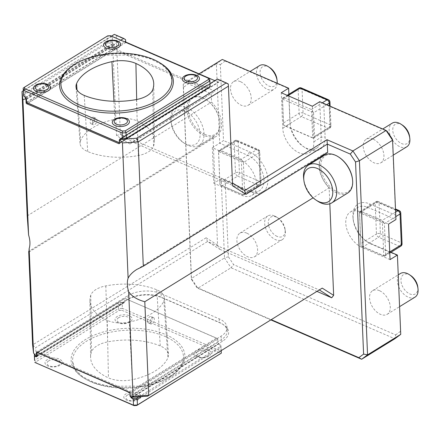<?xml version="1.0" encoding="UTF-8"?>
<svg xmlns="http://www.w3.org/2000/svg" width="440" height="440" viewBox="0 0 440 440"><rect width="100%" height="100%" fill="white"/><g stroke="black" fill="none" stroke-linecap="round" stroke-linejoin="round"><path stroke-width="0.33" stroke-dasharray="2.2 1.65" d="M147.488 321.189A3.47 2.018 -66.6 0 1 148.704 317.691A3.47 2.018 -66.6 0 1 151.173 316.58A3.47 2.018 -66.6 0 1 151.333 316.663A3.47 2.018 -66.6 0 1 151.58 320.705A3.47 2.018 -66.6 0 1 148.412 322.949A3.47 2.018 -66.6 0 1 147.488 321.189M153.544 317.625L153.389 317.543C151.151 316.338 148.044 323.026 150.728 323.95C153.098 325.221 155.683 318.731 153.544 317.625M129.355 322.075A21.923 11.429 177.6 0 1 107.212 320.37A53.851 28.067 177.6 0 1 89.898 300.443A53.851 28.067 177.6 0 1 90.75 295.251A21.923 11.429 177.6 0 1 105.798 285.901A53.851 28.067 177.6 0 1 156.788 289.828A21.923 11.429 177.6 0 1 164.434 297.858A21.923 11.429 177.6 0 1 163.884 300.883A53.851 28.067 177.6 0 1 129.355 322.075L132.292 379.693A23.595 12.298 177.6 0 1 108.455 377.856A55.523 28.936 177.6 0 1 90.607 357.313A55.523 28.936 177.6 0 1 91.482 351.962A23.595 12.298 177.6 0 1 107.684 341.897A55.523 28.936 177.6 0 1 160.259 345.945A23.595 12.298 177.6 0 1 168.487 354.585A23.595 12.298 177.6 0 1 167.893 357.841A55.523 28.936 177.6 0 1 132.292 379.693M92.362 122.98A3.47 2.018 113.4 0 0 93.286 124.74A3.47 2.018 113.4 0 0 96.382 122.65A3.47 2.018 113.4 0 0 96.047 118.371A3.47 2.018 113.4 0 0 93.577 119.477A3.47 2.018 113.4 0 0 92.362 122.98M94.171 121.688C93.192 123.376 92.158 124.075 91.075 123.783C88.71 122.986 91.256 116.061 93.731 117.37C94.925 118.157 95.068 119.597 94.171 121.688M80.581 140.564A21.923 11.429 -2.4 0 0 80.064 143.517A21.923 11.429 -2.4 0 0 87.703 151.547A53.851 28.067 -2.4 0 0 138.386 155.535A21.923 11.429 -2.4 0 0 153.538 146.229A53.851 28.067 -2.4 0 0 154.451 140.871A53.851 28.067 -2.4 0 0 137.143 120.945A21.923 11.429 -2.4 0 0 114.868 119.268A53.851 28.067 -2.4 0 0 80.581 140.564L77.011 89.881M131.841 397.188L222.332 341.319A24.987 13.024 -2.4 0 0 223.108 324.456A24.987 13.024 -2.4 0 0 220.264 322.988L162.212 297.82A24.987 13.024 -2.4 0 0 126.962 299.976L37.158 355.421M37.158 355.3L127.947 299.239A23.595 12.298 177.6 0 1 161.238 297.204L219.291 322.372A23.595 12.298 177.6 0 1 221.98 323.757A23.595 12.298 177.6 0 1 227.2 331.056A23.595 12.298 177.6 0 1 221.249 339.686L129.993 396.028M228.272 83.974L232.612 185.867M271.018 319.974L197.846 288.255L191.329 278.454L183.189 84.348L189.112 79.943L215.028 91.179L132.627 142.054L120.384 134.316L232.49 182.941M36.471 355.845L35.552 347.699L207.526 241.516L219.764 249.26L217.547 245.014L213.048 137.577A23.595 14.757 -121.7 0 0 216.409 136.307A23.595 14.757 -121.7 0 0 211.558 102.069L211.211 93.786L188.227 83.82L183.464 87.368L183.189 84.348L216.376 63.861L219.698 143.16L223.514 140.553L220.33 64.603L216.376 63.861L222.294 59.455L225.099 61.056L288.508 88.545L289.9 121.688A23.595 14.757 -121.7 0 0 290.048 123.519A23.595 14.757 -121.7 0 0 304.882 147.554A23.595 14.757 -121.7 0 0 325.144 136.967L323.757 103.824L387.167 131.318M199.034 73.816L189.112 79.943L188.227 83.82M183.464 87.368L191.516 279.51L196.757 287.397L197.846 288.255L231.028 267.768L394.818 338.767L395.703 334.889L233.629 264.632L228.382 256.746L225.203 180.796L251.119 192.027A23.595 14.757 -121.7 0 0 267.899 179.548A23.595 14.757 -121.7 0 0 249.431 151.789L223.514 140.553M225.203 180.796L221.183 178.668L224.51 257.966L191.329 278.454L191.516 279.51M228.382 256.746L224.51 257.966L231.028 267.768L233.629 264.632M323.757 103.824L319.743 101.695L321.228 137.203A20.823 13.019 58.3 0 1 316.618 148.181A20.823 13.019 58.3 0 1 303.353 146.548A20.823 13.019 58.3 0 1 290.257 125.34A20.823 13.019 58.3 0 1 290.131 123.723L289.933 118.987L283.481 122.975L282.486 99.303L288.937 95.315L288.893 94.259M312.367 106.249L313.852 141.757A20.823 13.019 58.3 0 1 309.243 152.735A20.823 13.019 58.3 0 1 292.65 148.484A20.823 13.019 58.3 0 1 282.755 128.276L281.264 92.769M22 91.614L112.332 35.844L116.512 135.531L129.888 143.996L132.627 142.054L244.585 190.591M312.67 137.758L283.641 125.175L282.552 99.138L311.575 111.722L312.67 137.758L313.5 138.199L314.578 136.455L330.248 126.781L329.373 105.875M288.508 88.545L288.64 88.215M301.334 87.978A2.778 1.612 113.4 0 1 302.071 89.386L329.027 101.074L330.017 124.74L303.067 113.058L302.071 89.386A2.778 1.447 -2.4 0 0 298.155 89.628L299.151 113.3L289.933 118.987L288.937 95.315L298.155 89.628A2.778 1.738 58.3 0 1 298.771 88.165M220.33 64.603L225.099 61.056M212.322 147.714L219.698 143.16L247.687 155.293A20.823 13.019 58.3 0 1 262.686 172.997A20.823 13.019 58.3 0 1 259.369 190.762A20.823 13.019 58.3 0 1 249.172 190.801L221.183 178.668L213.813 183.222L212.322 147.714L240.312 159.847A20.823 13.019 58.3 0 1 255.31 177.546A20.823 13.019 58.3 0 1 251.994 195.316A20.823 13.019 58.3 0 1 241.802 195.355L213.813 183.222M397.414 255.063L400.741 334.367M400.466 331.348L395.703 334.889M390.951 252.263L369.424 242.93A20.823 13.019 58.3 0 1 366.355 241.257A20.823 13.019 58.3 0 1 353.26 220.055A20.823 13.019 58.3 0 1 357.742 207.46A20.823 13.019 58.3 0 1 367.939 207.422L395.929 219.555L395.599 215.155L369.683 203.918A23.595 14.757 -121.7 0 0 353.05 218.235A23.595 14.757 -121.7 0 0 367.884 242.264A23.595 14.757 -121.7 0 0 371.371 244.162L397.287 255.393M392.414 139.2L395.599 215.155M246.736 233.129A13.882 8.679 -121.7 0 0 239.938 233.151A13.882 8.679 -121.7 0 0 239.844 249.519A13.882 8.679 -121.7 0 0 254.524 256.773A13.882 8.679 -121.7 0 0 256.735 244.926A13.882 8.679 -121.7 0 0 246.736 233.129M379.423 290.648A13.882 8.679 -121.7 0 0 372.625 290.675A13.882 8.679 -121.7 0 0 372.537 307.043A13.882 8.679 -121.7 0 0 387.211 314.298A13.882 8.679 -121.7 0 0 389.422 302.451A13.882 8.679 -121.7 0 0 379.423 290.648M373.076 139.15A13.882 8.679 -121.7 0 0 366.278 139.178A13.882 8.679 -121.7 0 0 366.185 155.546A13.882 8.679 -121.7 0 0 380.864 162.795A13.882 8.679 -121.7 0 0 383.075 150.953A13.882 8.679 -121.7 0 0 373.076 139.15M240.383 81.626A13.882 8.679 -121.7 0 0 233.585 81.653A13.882 8.679 -121.7 0 0 233.497 98.021A13.882 8.679 -121.7 0 0 248.171 105.276A13.882 8.679 -121.7 0 0 250.382 93.429A13.882 8.679 -121.7 0 0 240.383 81.626M326.673 104.704L313.588 112.783L314.578 136.455M390.043 259.617L362.054 247.484A20.823 13.019 58.3 0 1 347.05 229.785A20.823 13.019 58.3 0 1 350.367 212.014A20.823 13.019 58.3 0 1 360.564 211.976L388.553 224.109M360.564 211.976L367.939 207.422L369.683 203.918M362.054 247.484L378.642 237.237A2.778 1.738 58.3 0 1 376.47 233.976L360.8 243.65L359.513 212.878L375.183 203.203L376.47 233.976A2.778 1.447 -2.4 0 1 380.386 233.734L379.099 202.961L399.828 211.948L401.12 242.721L380.386 233.734A2.778 1.612 -66.6 0 1 378.642 237.237L399.377 246.23L383.708 255.904L360.938 245.922L359.579 212.713L382.382 222.596L383.774 255.739L360.965 245.85M359.579 212.713L359.507 211.799L361.488 211.409L382.217 220.396L395.615 212.124M241.802 195.355L242.721 194.782L221.991 185.796L237.661 176.121L258.39 185.108L242.721 194.782L243.612 195.069L244.695 193.314L260.365 183.639L259.078 152.867L243.408 162.541L244.695 193.314M220.501 150.288L218.669 150.585L234.812 140.619A2.778 1.738 58.3 0 0 234.196 142.082L235.488 172.854A2.778 1.447 177.6 0 1 239.404 172.618A2.778 1.612 113.4 0 1 237.661 176.121A2.778 1.738 58.3 0 1 235.488 172.854L219.819 182.529L218.526 151.756L234.196 142.082A2.778 1.447 177.6 0 1 238.112 141.845A2.778 1.612 113.4 0 0 237.375 140.432L258.11 149.424A2.778 2.778 0 0 1 259.776 151.855A2.778 1.447 177.6 0 0 258.846 150.832A2.778 1.612 113.4 0 0 258.11 149.424A2.778 1.612 113.4 0 0 256.905 149.6L236.17 140.613L220.501 150.288L241.236 159.274L256.905 149.6A2.778 1.738 58.3 0 1 259.078 152.867A2.778 1.447 177.6 0 0 259.776 151.855L261.069 182.628A2.778 1.447 177.6 0 1 260.365 183.639A2.778 1.738 -121.7 0 1 259.754 185.103A2.778 2.778 0 0 0 261.069 182.628A2.778 1.447 177.6 0 0 260.139 181.605L239.404 172.618L238.112 141.845L258.846 150.832L260.139 181.605A2.778 1.612 113.4 0 1 258.39 185.108A2.778 1.738 -121.7 0 0 259.754 185.103L243.612 195.069L219.984 184.734L218.592 151.591L241.401 161.48L242.787 194.618M217.547 245.014L206.113 237.782L207.526 241.516L319.484 290.054M209.996 83.65L120.835 138.704M36.548 352.033L127.798 295.691A23.595 12.298 177.6 0 1 161.09 293.656L219.142 318.819A23.595 12.298 177.6 0 1 227.051 327.509A23.595 12.298 177.6 0 1 221.095 336.132L129.844 392.475M206.113 237.782L32.615 344.9L35.552 347.699M111.447 36.141L24.739 89.678L25.641 97.675M24.739 89.678L23.276 90.712M27.973 103.213L114.433 49.83L206.069 89.557L207.218 88.77L114.334 48.505L113.999 45.342L26.433 99.407M119.609 142.94L206.069 89.557M217.415 79.074L218.878 80.091L218.944 81.752A0.831 0.522 58.3 0 1 218.763 82.187A0.831 0.522 58.3 0 1 218.356 82.192L214.836 80.663M196.757 287.397L271.387 319.748M129.888 143.996L215.028 91.179M219.764 249.26L317.163 291.484M329.819 203.792L329.153 187.907L313.11 197.813M327.663 152.399A23.595 14.757 -121.7 0 0 324.302 153.67A23.595 14.757 -121.7 0 0 321.662 156.107M320.793 157.471A23.595 14.757 -121.7 0 0 329.153 187.907M116.512 135.531L120.384 134.316L116.248 35.602L114.307 34.375M112.332 35.844L114.241 34.54M204.771 134.371A21.279 13.305 58.3 0 1 188.122 107.58A21.279 13.305 58.3 0 1 206.388 99.792A21.279 13.305 58.3 0 1 219.769 121.462A21.279 13.305 58.3 0 1 204.771 134.371M352.462 178.987A21.279 13.305 58.3 0 1 337.458 191.895A21.279 13.305 58.3 0 1 320.81 165.105A21.279 13.305 58.3 0 1 339.081 157.316M213.048 137.577L29.123 251.136M27.209 215.892L211.558 102.069M113.938 43.901L114.455 45.056L114.417 44.11L113.938 43.901L26.109 98.131M120.775 40.183L114.417 44.11M116.248 35.602L125.576 39.65M218.878 80.091L228.206 84.139M119.268 140.135L217.712 79.354M120.489 138.556L208.054 84.486L207.273 85.311L207.218 88.77M119.713 139.458L119.845 142.692L207.416 88.627M114.455 45.056L113.999 45.342L113.097 43.324L112.112 42.895L111.205 41.806L107.283 42.042L23.408 93.83L24.288 94.672L107.707 43.164L112.112 42.895M26.549 102.245L114.114 48.18M37.433 352.418L38.39 351.764L130.031 391.49L216.486 338.107L124.85 298.381L217.696 338.75L218.048 342.392L218.928 343.932L219.918 344.361L220.825 345.45L221.056 347.49L141.515 396.6M38.39 351.764L124.85 298.381M36.404 356.834L123.97 302.77L124.751 301.945L124.812 298.485M37.048 352.693L124.614 298.628M130.625 396.974L130.345 393.14L217.91 339.075M276.92 79.178A11.325 7.084 58.3 0 1 268.939 86.047A11.325 7.084 58.3 0 1 260.073 71.786A11.325 7.084 58.3 0 1 269.797 67.639M277.189 83.254A13.882 8.679 58.3 0 1 274.126 89.249A13.882 8.679 58.3 0 1 267.333 89.271A13.882 8.679 58.3 0 1 257.334 77.473A13.882 8.679 58.3 0 1 259.545 65.626M409.613 136.697A11.325 7.084 58.3 0 1 401.627 143.572A11.325 7.084 58.3 0 1 392.766 129.311A11.325 7.084 58.3 0 1 402.49 125.164M406.819 146.768A13.882 8.679 58.3 0 1 400.021 146.795A13.882 8.679 58.3 0 1 390.022 134.992A13.882 8.679 58.3 0 1 392.233 123.151M415.014 297.132A13.882 8.679 58.3 0 1 408.216 297.154A13.882 8.679 58.3 0 1 398.216 285.357A13.882 8.679 58.3 0 1 400.428 273.51M417.802 287.062A11.325 7.084 58.3 0 1 409.822 293.931A11.325 7.084 58.3 0 1 400.956 279.67A11.325 7.084 58.3 0 1 410.68 275.523M274.533 215.963A13.882 8.679 58.3 0 1 276.579 217.074A13.882 8.679 58.3 0 1 285.307 231.215A13.882 8.679 58.3 0 1 282.32 239.608A13.882 8.679 58.3 0 1 275.523 239.635A13.882 8.679 58.3 0 1 265.524 227.832A13.882 8.679 58.3 0 1 267.735 215.985A13.882 8.679 58.3 0 1 274.533 215.963M277.129 236.407A11.325 7.084 58.3 0 1 268.268 222.145A11.325 7.084 58.3 0 1 277.992 218.004A11.325 7.084 58.3 0 1 285.115 229.537A11.325 7.084 58.3 0 1 277.129 236.407M23.166 88.154L107.047 36.361L107.283 42.042L107.707 43.164M210.122 86.625L209.891 84.585L209.038 84.915L209.297 87.208M209.038 84.915L208.054 84.486M120.72 138.655L207.531 84.739L119.966 138.804M25.542 97.625L113.108 43.56M25.531 97.389L113.097 43.324M24.547 96.96L24.288 94.672M107.651 35.865L107.047 36.361L110.963 36.124L209.655 78.903L209.891 84.585M111.205 41.806L110.963 36.124L110.424 35.695M114.334 48.505L114.433 49.83M139.029 396.748L220.176 346.649L219.918 344.361M221.188 350.741L221.056 347.49L220.176 346.649M34.342 354.695L118.217 302.907L122.986 302.341L118.58 302.61L35.162 354.118L35.277 355.141M34.694 354.442L35.162 354.118M118.58 302.61L118.217 302.907L118.459 308.589L34.578 360.377L36.047 361.774L119.163 310.459L118.459 308.589L122.375 308.352L122.133 302.671M122.986 302.341L123.97 302.77M37.186 356.109L124.493 302.517L36.927 356.582M132.325 397.161L218.917 343.695M132.764 397.133L218.928 343.932M221.293 353.172L221.062 351.131L122.375 308.352L121.93 310.288L219.764 352.699L219.923 354.139M220.825 345.45L221.062 351.131L219.764 352.699M130.031 391.49L130.345 393.14M130.13 392.816L129.855 392.695M217.696 338.75L216.486 338.107M169.499 377.118A55.523 28.936 -2.4 0 0 183.507 356.818A55.523 28.936 -2.4 0 0 126.825 330.231A55.523 28.936 -2.4 0 0 72.562 361.466A55.523 28.936 -2.4 0 0 108.878 386.903A55.523 28.936 -2.4 0 0 169.499 377.118M36.207 363.215L36.047 361.774M119.163 310.459L121.93 310.288M138.743 399.432A8.564 4.46 177.6 0 1 126.665 400.169A8.564 4.46 177.6 0 1 125.956 393.888A8.564 4.46 177.6 0 1 138.039 393.151A8.564 4.46 177.6 0 1 138.743 399.432M130.014 322.025A8.564 4.46 177.6 0 1 117.931 322.768A8.564 4.46 177.6 0 1 117.222 316.481A8.564 4.46 177.6 0 1 129.305 315.744A8.564 4.46 177.6 0 1 130.014 322.025M208.797 356.18A8.564 4.46 177.6 0 1 194.282 355.064A8.564 4.46 177.6 0 1 204.132 348.981A8.564 4.46 177.6 0 1 208.797 356.18M59.961 365.277A8.564 4.46 177.6 0 1 47.878 366.02A8.564 4.46 177.6 0 1 47.174 359.733A8.564 4.46 177.6 0 1 59.252 358.996A8.564 4.46 177.6 0 1 59.961 365.277M48.615 360.943A6.66 3.47 -2.4 0 0 52.245 366.542A6.66 3.47 -2.4 0 0 59.912 361.812A6.66 3.47 -2.4 0 0 48.615 360.943M197.45 351.841A6.66 3.47 -2.4 0 0 198.006 356.73A6.66 3.47 -2.4 0 0 207.405 356.158A6.66 3.47 -2.4 0 0 206.855 351.269A6.66 3.47 -2.4 0 0 197.45 351.841M118.668 317.691A6.66 3.47 -2.4 0 0 122.298 323.29A6.66 3.47 -2.4 0 0 129.965 318.56A6.66 3.47 -2.4 0 0 118.668 317.691M127.402 395.098A6.66 3.47 -2.4 0 0 131.032 400.697A6.66 3.47 -2.4 0 0 138.694 395.967A6.66 3.47 -2.4 0 0 127.402 395.098M313.588 112.783L311.416 109.516L322.289 102.8M311.575 111.722L312.367 111.177M287.964 95.672L284.46 97.834L311.416 109.516M284.46 97.834L282.486 98.225L282.552 99.138M282.486 98.225L282.486 99.303M283.481 122.975L283.641 125.175M312.604 137.924L285.654 126.236L301.323 116.562A2.778 1.738 58.3 0 1 299.151 113.3A2.778 1.447 -2.4 0 1 303.067 113.058A2.778 1.612 113.4 0 1 301.323 116.562L328.273 128.249L312.604 137.924L313.5 138.199M283.618 125.241L285.654 126.236M382.382 222.596L383.174 222.057L382.217 220.396M359.507 211.799L359.513 212.878M360.8 243.65L360.938 245.922M383.708 255.904L384.604 256.179L383.774 255.739M395.802 216.612L384.389 223.663L385.682 254.436L389.719 251.939M384.389 223.663L383.174 222.057M384.604 256.179L385.682 254.436M219.984 184.734L221.991 185.796M243.408 162.541L242.187 160.941L241.401 161.48M242.187 160.941L241.236 159.274L240.312 159.847M218.669 150.585L218.592 151.591M219.819 182.529L219.956 184.8M218.526 150.678L218.526 151.756M188.21 145.409A22.209 13.888 58.3 0 1 184.932 143.627A22.209 13.888 58.3 0 1 170.968 121.005A22.209 13.888 58.3 0 1 175.753 107.575A22.209 13.888 58.3 0 1 199.232 119.174A22.209 13.888 58.3 0 1 199.084 145.371A22.209 13.888 58.3 0 1 188.21 145.409M204.188 135.548A22.209 13.888 58.3 0 1 188.188 116.666A22.209 13.888 58.3 0 1 191.725 97.713A22.209 13.888 58.3 0 1 205.876 99.457A22.209 13.888 58.3 0 1 219.841 122.073A22.209 13.888 58.3 0 1 215.061 135.504A22.209 13.888 58.3 0 1 204.188 135.548M186.269 144.183A19.431 12.15 58.3 0 1 183.403 142.621A19.431 12.15 58.3 0 1 171.182 122.826A19.431 12.15 58.3 0 1 184.014 110.693A19.431 12.15 58.3 0 1 200.063 133.403A19.431 12.15 58.3 0 1 186.269 144.183M317.625 201.146A22.209 13.888 58.3 0 1 303.661 178.53M347.749 193.028A22.209 13.888 58.3 0 1 336.875 193.066A22.209 13.888 58.3 0 1 320.875 174.185A22.209 13.888 58.3 0 1 324.418 155.232M107.212 320.37L108.455 377.856M156.788 289.828L160.259 345.945M163.884 300.883L167.893 357.841M105.798 285.901L107.684 341.897M90.75 295.251L91.482 351.962M87.703 151.547L84.233 95.425M137.143 120.945L136.68 99.506M114.868 119.268L113.949 101.293M153.538 146.229L152.801 89.529M138.386 155.535L136.488 99.539M161.09 293.656L161.238 297.204L162.212 297.82M219.142 318.819L219.291 322.372L220.264 322.988M282.755 128.276L290.131 123.723L289.9 121.688M313.852 141.757L321.228 137.203L325.144 136.967M249.431 151.789L247.687 155.293M251.119 192.027L249.172 190.801M371.371 244.162L369.424 242.93M221.095 336.132L221.249 339.686L222.332 341.319M127.798 295.691L127.947 299.239L126.962 299.976M119.394 143.291L218.356 82.192M126.022 42.455L27.78 103.109M26.664 102.421L124.707 41.888M218.944 81.752L119.4 143.215M120.813 138.694L207.273 85.311M26.411 98.934L113.977 44.864M71.236 66.759A56.909 29.662 177.6 0 1 73.975 64.939A56.909 29.662 177.6 0 1 160.171 63.03M37.186 356.01L124.751 301.945M130.482 396.457L218.048 342.392M170.489 376.382A56.909 29.662 -2.4 0 0 139.464 328.537A56.909 29.662 -2.4 0 0 74.003 368.951A56.909 29.662 -2.4 0 0 170.489 376.382M330.248 126.781A2.778 1.738 58.3 0 1 329.632 128.244A2.778 1.738 58.3 0 1 328.273 128.249A2.778 1.612 113.4 0 0 330.017 124.74A2.778 1.447 -2.4 0 1 330.946 125.763A2.778 1.447 -2.4 0 1 330.248 126.781M329.956 102.091A2.778 1.447 -2.4 0 0 329.027 101.074A2.778 1.612 113.4 0 0 328.284 99.66M395.516 209.693L377.157 201.735L367.939 207.422M359.656 211.701L375.793 201.735A2.778 2.778 0 0 1 378.356 201.553A2.778 1.612 -66.6 0 0 377.157 201.735A2.778 1.738 -121.7 0 0 375.793 201.735A2.778 1.738 -121.7 0 0 375.183 203.203A2.778 1.447 -2.4 0 1 379.099 202.961A2.778 1.612 -66.6 0 0 378.356 201.553L395.483 208.978M400.736 246.224A2.778 1.738 58.3 0 1 399.377 246.23A2.778 1.612 -66.6 0 0 401.12 242.721A2.778 1.447 -2.4 0 1 402.05 243.744M399.091 210.54A2.778 1.612 -66.6 0 1 399.828 211.948A2.778 1.447 -2.4 0 1 400.763 212.971M234.812 140.619A2.778 1.738 58.3 0 1 236.17 140.613A2.778 1.612 113.4 0 1 237.375 140.432A2.778 2.778 0 0 0 234.812 140.619M153.389 317.543L151.173 316.58M150.722 323.95L148.412 322.949M164.434 297.858L168.487 354.585M89.898 300.443L90.607 357.313M91.075 123.783L93.286 124.74M93.731 117.37L96.047 118.371M80.064 143.517L76.01 86.79M154.451 140.871L153.742 84.002M309.243 152.735L316.618 148.181M303.353 146.548L304.882 147.554M290.257 125.34L290.048 123.519M366.355 241.257L367.884 242.264M353.26 220.055L353.05 218.235M350.367 212.014L357.742 207.46M251.994 195.316L259.369 190.762M221.98 323.757L223.108 324.456M136.862 269.401L324.302 153.67M28.969 252.038L216.409 136.307M227.051 327.509L227.2 331.056M119.213 143.655L218.763 82.187M248.171 105.276L274.126 89.249M233.585 81.653L250.052 71.489M380.864 162.795L393.228 155.161M366.278 139.178L382.74 129.008M387.211 314.298L399.575 306.658M372.625 290.675L398.244 274.857M254.524 256.773L282.32 239.608M239.938 233.151L267.735 215.985M277.992 218.004L276.579 217.074M285.115 229.537L285.307 231.215M171.903 79.855L169.208 71.891L161.843 64.603L150.326 58.79L135.729 55.077L102.773 55.193L74.651 64.933C65.296 70.945 60.731 77.468 60.951 84.502M183.507 356.818C183.733 363.853 179.163 370.375 169.807 376.387L141.691 386.133L108.73 386.243L94.133 382.531L82.621 376.717L75.251 369.43L72.562 361.466M313.489 138.21L329.632 128.244A2.778 2.778 0 0 0 330.946 125.763L330.127 106.2M282.629 98.131L287.166 95.326M384.593 256.19L389.763 252.995M199.084 145.371L215.061 135.504M175.753 107.575L191.725 97.713M183.403 142.621L184.932 143.627M171.182 122.826L170.968 121.005M206.388 99.792L205.876 99.457M219.769 121.462L219.841 122.073"/><path stroke-width="0.66" d="M76.571 83.606A23.595 12.298 -2.4 0 0 76.01 86.79A23.595 12.298 -2.4 0 0 84.233 95.425A55.523 28.936 -2.4 0 0 136.488 99.539A23.595 12.298 -2.4 0 0 152.801 89.529A55.523 28.936 -2.4 0 0 153.742 84.002A55.523 28.936 -2.4 0 0 135.9 63.459A23.595 12.298 -2.4 0 0 111.92 61.65A55.523 28.936 -2.4 0 0 76.571 83.606L77.011 89.881M147.51 396.231L322.218 288.112L147.51 396.231L131.841 397.188L130.708 397.1L133.05 396.193L128.673 291.736C131.863 296.373 137.242 299.706 144.804 301.73L148.72 395.236L133.05 396.193M232.49 182.941L244.585 190.591L245.993 194.326L232.612 185.867L228.437 86.174L138.105 141.95L136.697 138.21L226.264 82.907L228.272 83.974L228.437 86.174M244.585 190.591L326.986 139.711L327.316 144.117L245.993 194.326M288.893 94.259L288.64 88.215L222.294 59.455L199.034 73.816M326.986 139.711L352.902 150.948L359.42 160.743L367.554 354.855L400.741 334.367L394.818 338.767L361.636 359.26L271.018 319.974M363.6 354.112L367.554 354.855L361.636 359.26L358.831 357.654L363.6 354.112L355.542 161.964L350.3 154.083L327.316 144.117L327.663 152.399L143.314 266.222L136.862 269.401C132.809 271.931 129.888 274.841 128.106 278.135L122.436 142.906L119.625 139.53L136.697 138.21M350.3 154.083L352.902 150.948L386.084 130.46L319.743 101.695L312.367 106.249L281.264 92.769L288.64 88.215M400.741 334.367L397.414 255.063L390.043 259.617L388.553 224.109L395.929 219.555L392.601 140.256L359.42 160.743L355.542 161.964M392.601 140.256L386.084 130.46L387.167 131.318L392.414 139.2L392.601 140.256M397.414 255.063L390.951 252.263M37.158 355.421L36.047 356.065L37.158 355.3L37.048 352.693L37.433 352.418M226.264 82.907L217.415 79.074L209.996 83.65M120.835 138.704L119.977 139.233M25.641 97.675L25.548 98.747L22.919 99.764L28.589 234.993A23.595 14.757 58.3 0 1 29.155 248.595L28.969 252.038L28.699 251.4L32.615 344.9L33.534 353.05L36.047 356.065M23.276 90.712L22 91.614L27.209 215.892L28.589 234.993M22.919 99.764L22 91.614M119.383 142.84L27.973 103.213L26.549 102.245L26.433 99.407L25.971 99.693L25.548 98.747M214.836 80.663L126.297 42.284A0.831 0.522 58.3 0 1 125.648 41.305L125.576 39.65L123.635 38.417L114.307 34.375L111.447 36.141M27.78 103.109L26.752 103.747L118.806 143.655L119.394 143.291M143.314 266.222L138.105 141.95L122.436 142.906M271.387 319.748L358.831 357.654M317.163 291.484L331.722 297.792L319.484 290.054M322.218 288.112L333.652 295.345L331.722 297.792M333.652 295.345L329.819 203.792M313.11 197.813L144.804 301.73M321.662 156.107A23.595 14.757 -121.7 0 0 320.793 157.471M128.673 291.736A23.595 14.757 58.3 0 1 128.106 278.135M303.875 180.351L303.661 178.53A22.209 13.888 58.3 0 1 308.44 165.099L324.418 155.232A22.209 13.888 58.3 0 1 338.564 156.976L339.081 157.316A21.279 13.305 58.3 0 1 352.462 178.987L352.534 179.597A22.209 13.888 58.3 0 1 347.749 193.028L331.777 202.889A22.209 13.888 58.3 0 1 320.903 202.934A22.209 13.888 58.3 0 1 317.625 201.146L316.091 200.139A19.431 12.15 58.3 0 1 303.875 180.351A19.431 12.15 58.3 0 1 316.707 168.218A19.431 12.15 58.3 0 1 332.75 190.927A19.431 12.15 58.3 0 1 318.962 201.702A19.431 12.15 58.3 0 1 316.091 200.139M29.123 251.136L28.699 251.4M33.534 353.05L29.155 248.595M25.718 98.373L26.109 98.131M123.635 38.417L120.775 40.183M26.752 103.747A0.831 0.522 58.3 0 1 26.098 102.767L25.971 99.693M36.696 355.581L36.548 352.033L129.844 392.475L129.993 396.028L130.708 397.1M119.625 139.53L119.268 140.135L119.4 143.215A0.831 0.522 58.3 0 1 119.213 143.655A0.831 0.522 58.3 0 1 118.806 143.655M250.052 71.489L259.545 65.626A13.882 8.679 58.3 0 1 266.338 65.599A13.882 8.679 58.3 0 1 268.389 66.715L269.797 67.639A11.325 7.084 58.3 0 1 276.92 79.178L277.118 80.85A13.882 8.679 58.3 0 1 277.189 83.254M268.389 66.715A13.882 8.679 58.3 0 1 277.118 80.85M382.74 129.008L392.233 123.151A13.882 8.679 58.3 0 1 399.031 123.123A13.882 8.679 58.3 0 1 401.077 124.24L402.49 125.164A11.325 7.084 58.3 0 1 409.613 136.697L409.805 138.375A13.882 8.679 58.3 0 1 406.819 146.768L393.228 155.161M401.077 124.24A13.882 8.679 58.3 0 1 409.805 138.375M398.244 274.857L400.428 273.51A13.882 8.679 58.3 0 1 407.226 273.482A13.882 8.679 58.3 0 1 409.272 274.599A13.882 8.679 58.3 0 1 418 288.734A13.882 8.679 58.3 0 1 415.014 297.132L399.575 306.658M409.272 274.599L410.68 275.523A11.325 7.084 58.3 0 1 417.802 287.062L418 288.734M126.242 138.413L210.122 86.625L209.88 80.944L126.005 132.732L126.242 138.413L121.473 138.98L126.242 138.413M210.122 86.625L125.879 138.71M121.473 138.98L120.72 138.655M119.713 139.458L120.5 138.793L119.966 138.804M26.433 99.407L25.531 97.389L24.547 96.96L23.634 95.871L23.166 88.154L24.536 87.18L24.701 88.622L23.397 90.189L23.634 95.871M24.701 88.622L122.529 131.032L125.301 130.862L126.005 132.732L122.089 132.974L23.397 90.189L23.166 88.154M122.326 138.65L122.089 132.974L122.529 131.032M26.769 102.575L119.378 142.72M208.252 78.106L209.655 78.903L209.88 80.944L208.417 79.547L208.252 78.106L110.424 35.695L107.651 35.865L24.536 87.18M74.96 64.202A55.523 28.936 177.6 0 1 135.581 54.417A55.523 28.936 177.6 0 1 171.903 79.855A55.523 28.936 177.6 0 1 117.639 111.095A55.523 28.936 177.6 0 1 60.951 84.502A55.523 28.936 177.6 0 1 74.96 64.202M125.301 130.862L208.417 79.547M35.662 85.14A8.564 4.46 -2.4 0 0 36.371 91.421A8.564 4.46 -2.4 0 0 48.45 90.684A8.564 4.46 -2.4 0 0 47.74 84.403A8.564 4.46 -2.4 0 0 35.662 85.14M184.498 76.043A8.564 4.46 -2.4 0 0 185.207 82.324A8.564 4.46 -2.4 0 0 197.291 81.587A8.564 4.46 -2.4 0 0 196.581 75.3A8.564 4.46 -2.4 0 0 184.498 76.043M114.45 119.295A8.564 4.46 -2.4 0 0 115.154 125.576A8.564 4.46 -2.4 0 0 127.237 124.839A8.564 4.46 -2.4 0 0 126.528 118.558A8.564 4.46 -2.4 0 0 114.45 119.295M105.716 41.888A8.564 4.46 -2.4 0 0 110.385 49.088A8.564 4.46 -2.4 0 0 120.23 43.005A8.564 4.46 -2.4 0 0 105.716 41.888M117.062 46.227A6.66 3.47 177.6 0 1 107.663 46.8A6.66 3.47 177.6 0 1 107.107 41.91A6.66 3.47 177.6 0 1 116.507 41.338A6.66 3.47 177.6 0 1 117.062 46.227M125.791 123.635A6.66 3.47 177.6 0 1 114.499 122.76A6.66 3.47 177.6 0 1 122.161 118.03A6.66 3.47 177.6 0 1 125.791 123.635M195.844 80.377A6.66 3.47 177.6 0 1 184.553 79.508A6.66 3.47 177.6 0 1 192.214 74.778A6.66 3.47 177.6 0 1 195.844 80.377M47.009 89.48A6.66 3.47 177.6 0 1 35.712 88.611A6.66 3.47 177.6 0 1 43.373 83.875A6.66 3.47 177.6 0 1 47.009 89.48M130.482 396.457L131.362 397.997L132.347 398.425L136.752 398.156L139.029 396.748M136.752 398.156L137.175 399.278L133.26 399.514L132.347 398.425M141.515 396.6L137.175 399.278L137.412 404.959L221.293 353.172L221.188 350.741M35.277 355.141L35.42 356.406L34.568 356.736L34.342 354.695L34.694 354.442M35.42 356.406L36.404 356.834L37.186 356.109M37.158 355.3L37.186 356.01L36.394 356.598L36.927 356.582M131.351 397.76L132.325 397.161M131.362 397.997L132.764 397.133M34.568 356.736L34.578 360.377L34.342 354.695M134.041 405.625L133.496 405.196L137.412 404.959L136.807 405.455L134.041 405.625L34.809 362.417L133.496 405.196L133.26 399.514M129.855 392.695L37.246 352.55M221.293 353.172L136.807 405.455M308.44 165.099A22.209 13.888 58.3 0 1 331.925 176.698A22.209 13.888 58.3 0 1 331.777 202.889M338.564 156.976A22.209 13.888 58.3 0 1 352.534 179.597M136.68 99.506L135.9 63.459M113.949 101.293L111.92 61.65M126.297 42.284L126.022 42.455M26.098 102.767L26.664 102.421M124.707 41.888L125.648 41.305M119.708 139.376L120.813 138.694M160.171 63.03A56.909 29.662 177.6 0 1 156.057 103.472A56.909 29.662 177.6 0 1 78.716 106.711A56.909 29.662 177.6 0 1 71.236 66.759M329.373 105.875L329.257 103.109L326.673 104.704M330.127 106.2L329.956 102.091A2.778 1.447 -2.4 0 1 329.257 103.109A2.778 1.738 -121.7 0 0 327.085 99.842L300.13 88.16L287.964 95.672M322.289 102.8L327.085 99.842A2.778 1.612 113.4 0 1 328.284 99.66L301.334 87.978A2.778 1.612 113.4 0 0 300.13 88.16A2.778 1.738 58.3 0 0 298.771 88.165L287.166 95.326M395.615 212.124L397.887 210.722L395.516 209.693M395.483 208.978L399.091 210.54A2.778 1.612 -66.6 0 0 397.887 210.722A2.778 1.738 58.3 0 1 400.059 213.989L395.802 216.612M389.719 251.939L401.352 244.761A2.778 1.738 58.3 0 1 400.736 246.224A2.778 2.778 0 0 0 402.05 243.744A2.778 1.447 -2.4 0 1 401.352 244.761L400.059 213.989A2.778 1.447 -2.4 0 0 400.763 212.971L402.05 243.744M329.956 102.091A2.778 2.778 0 0 0 328.284 99.66M301.334 87.978A2.778 2.778 0 0 0 298.771 88.165M389.763 252.995L400.736 246.224M400.763 212.971A2.778 2.778 0 0 0 399.091 210.54"/></g></svg>
